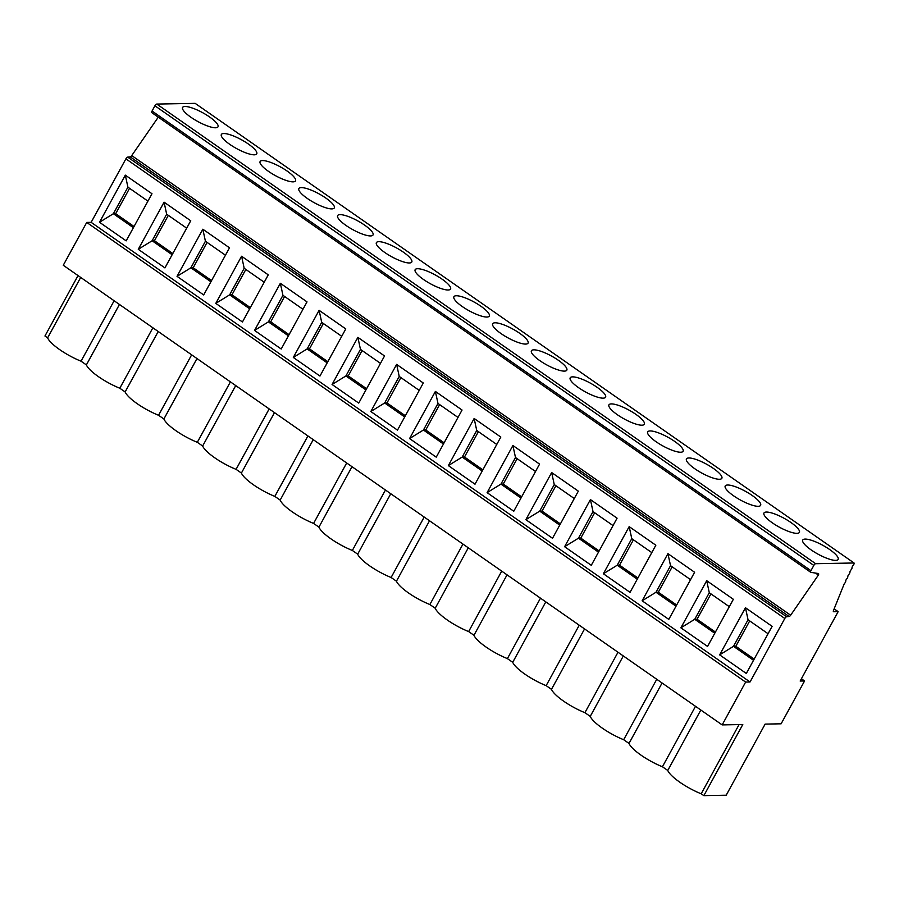 <?xml version="1.0" encoding="UTF-8"?>
<svg xmlns="http://www.w3.org/2000/svg" width="899" height="899" viewBox="0 0 899 899"><rect width="100%" height="100%" fill="white"/><g stroke="black" fill="none" stroke-linecap="round" stroke-linejoin="round"><path stroke-width="1.35" d="M293.31 357.454L319.965 376.052L345.778 328.922L319.111 310.324L293.31 357.454L307.155 348.913L309.47 348.868L327.832 361.69M327.18 362.881L307.155 348.913L321.707 322.348L341.721 336.316M268.262 274.847L241.595 256.249L215.794 303.379L242.449 321.977L268.262 274.847L241.595 256.249L244.18 268.273L264.205 282.241M151.976 193.734L125.321 175.136L99.508 222.267L126.175 240.865L151.976 193.734L125.321 175.136L127.905 187.161L113.364 213.726L115.679 213.681L134.041 226.503M129.557 188.318L115.679 213.681M284.601 296.468L270.711 321.831L289.073 334.653M307.02 301.884L280.353 283.286L282.938 295.31L268.396 321.876L254.552 330.416L281.207 349.014L307.02 301.884L280.353 283.286L254.552 330.416M244.18 268.273L229.638 294.838L231.953 294.793L250.315 307.615M245.843 269.43L231.953 294.793M357.869 337.361L332.068 384.491L358.735 403.089L384.536 355.959L357.869 337.361L360.465 349.385L345.913 375.951L348.228 375.906L366.601 388.728M362.117 350.543L348.228 375.906M360.465 349.385L380.479 363.353M397.493 430.127L423.294 382.996L396.628 364.398L370.826 411.528L397.493 430.127M190.734 220.772L164.079 202.174L138.277 249.304L164.933 267.902L190.734 220.772L164.079 202.174L166.663 214.198L186.689 228.166M229.503 247.809L202.837 229.211L177.036 276.341L203.691 294.939L229.503 247.809L202.837 229.211L205.422 241.235L225.447 255.204M801.414 678.756L804.571 680.959L800.166 681.037L838.149 611.657L833.676 611.736A2 0.775 124.9 0 1 833.463 611.68A2 0.775 124.9 0 1 833.474 610.5L844.195 583.923A2 0.775 124.9 0 1 844.689 583.282A2 0.775 -55.1 0 0 845.734 581.057A2 0.775 124.9 0 1 846.779 578.832A2 0.775 -55.1 0 0 847.836 576.607A2 0.775 124.9 0 1 848.881 574.382A2 0.775 -55.1 0 0 849.937 572.157A2 0.775 124.9 0 1 850.982 569.932A2 0.775 -55.1 0 0 852.038 567.707A2 0.775 124.9 0 1 853.084 565.482A2 0.775 -55.1 0 0 854.05 562.988L815.674 563.707A2 0.775 -55.1 0 0 813.82 565.426L810.954 570.674A2 0.775 -55.1 0 0 810.729 572.303A2 0.775 -55.1 0 0 810.864 572.348L818.382 573.528A2 0.775 124.9 0 1 818.517 573.584A2 0.775 124.9 0 1 818.382 575.057L790.637 615.219A2 0.775 124.9 0 1 789.108 616.489L786.603 616.759A2 0.775 -55.1 0 0 784.805 618.478L750.036 681.981L91.136 222.345L125.905 158.842A2 0.775 -55.1 0 1 127.703 157.123L130.209 156.853A2 0.775 124.9 0 0 131.737 155.572L158.28 117.162M436.251 457.164L462.052 410.034L435.386 391.436L409.584 438.566L436.251 457.164M475.009 484.201L500.81 437.071L474.144 418.473L448.343 465.603L475.009 484.201M630.042 592.351L655.843 545.221L629.176 526.623L603.375 573.753L630.042 592.351M513.767 511.239L539.569 464.109L512.902 445.511L487.101 492.641L513.767 511.239M552.525 538.276L578.327 491.146L551.66 472.548L525.859 519.678L552.525 538.276M591.284 565.314L617.085 518.184L590.418 499.586L564.617 546.716L591.284 565.314M668.8 619.389L694.601 572.258L667.935 553.66L642.133 600.79L668.8 619.389M680.891 627.828L707.558 646.426L733.359 599.296L706.704 580.698L680.891 627.828L694.747 619.287L697.051 619.242L715.424 632.064M772.117 626.333L745.462 607.735L719.649 654.865L746.316 673.463L772.117 626.333L745.462 607.735L748.047 619.759L733.505 646.325L719.649 654.865M753.531 660.293L733.505 646.325L735.809 646.28L754.182 659.102M579.237 625.21L546.154 685.645L551.48 689.353A29.251 7.293 28.7 0 0 584.912 712.682L590.238 716.391A29.251 7.293 28.7 0 0 623.67 739.72L628.997 743.428A29.251 7.293 28.7 0 0 662.428 766.757L667.755 770.465A29.251 7.293 28.7 0 0 701.186 793.795L703.85 795.649L742.788 724.527L722.167 724.909L745.631 682.071L750.036 681.981M584.564 628.918L551.48 689.353M551.66 472.548L554.256 484.572L574.281 498.54M804.571 680.959L781.119 723.807L765.128 724.1L726.19 795.233L703.85 795.649M474.144 418.473L476.74 430.497L462.187 457.063L448.343 465.603M462.963 544.097L429.879 604.533L435.206 608.241A29.251 7.293 28.7 0 0 468.637 631.57L473.964 635.278A29.251 7.293 28.7 0 0 507.396 658.607L512.722 662.316A29.251 7.293 28.7 0 0 546.154 685.645M468.289 547.806L435.206 608.241M760.408 503.328A20.171 5.034 28.7 0 0 742.304 489.674A20.171 5.034 28.7 0 0 725.212 485.977A20.171 5.034 28.7 0 0 733.629 495.832A20.171 5.034 28.7 0 0 760.61 505.35A20.171 5.034 28.7 0 0 760.408 503.328M667.935 553.66L670.53 565.685L690.556 579.653M676.014 606.218L655.989 592.25L642.133 600.79M629.176 526.623L631.772 538.647L651.797 552.615M482.212 471.031L462.187 457.063L464.502 457.018L482.875 469.84M554.256 484.572L539.715 511.138L542.018 511.093L560.392 523.915M555.908 485.73L542.018 511.093M598.498 552.143L578.473 538.175L564.617 546.716M559.729 525.106L539.715 511.138L525.859 519.678M512.902 445.511L515.498 457.535L535.523 471.503M714.772 633.256L694.747 619.287L709.289 592.722L729.314 606.69M424.204 517.06L391.11 577.495L396.448 581.204A29.251 7.293 28.7 0 0 429.879 604.533M429.531 520.768L396.448 581.204M590.418 499.586L593.014 511.61L578.473 538.175L580.776 538.13L599.15 550.952M838.149 611.657L834.137 608.859M404.696 416.956L384.671 402.988L370.826 411.528M462.322 306.57A20.171 5.034 28.7 0 0 489.303 316.088A20.171 5.034 28.7 0 0 489.09 314.066A20.171 5.034 28.7 0 0 470.986 300.412A20.171 5.034 28.7 0 0 453.905 296.715A20.171 5.034 28.7 0 0 462.322 306.57M810.628 572.191L151.965 112.712A2 0.775 -55.1 0 1 151.83 112.656A2 0.775 -55.1 0 1 152.055 111.038L154.92 105.79A2 0.775 -55.1 0 1 156.774 104.07L195.15 103.351L854.05 562.988M818.382 575.057L815.55 573.09M423.564 279.533A20.171 5.034 28.7 0 0 450.534 289.051A20.171 5.034 28.7 0 0 450.332 287.028A20.171 5.034 28.7 0 0 432.228 273.375A20.171 5.034 28.7 0 0 415.147 269.678A20.171 5.034 28.7 0 0 423.564 279.533M384.794 252.495A20.171 5.034 28.7 0 0 411.776 262.014A20.171 5.034 28.7 0 0 411.573 259.991A20.171 5.034 28.7 0 0 393.47 246.337A20.171 5.034 28.7 0 0 376.389 242.64A20.171 5.034 28.7 0 0 384.794 252.495M229.762 144.346A20.171 5.034 28.7 0 0 256.743 153.864A20.171 5.034 28.7 0 0 256.541 151.841A20.171 5.034 28.7 0 0 238.437 138.188A20.171 5.034 28.7 0 0 221.356 134.49A20.171 5.034 28.7 0 0 229.762 144.346M268.52 171.383A20.171 5.034 28.7 0 0 295.501 180.901A20.171 5.034 28.7 0 0 295.299 178.879A20.171 5.034 28.7 0 0 277.195 165.225A20.171 5.034 28.7 0 0 260.114 161.528A20.171 5.034 28.7 0 0 268.52 171.383M191.004 117.308A20.171 5.034 28.7 0 0 217.985 126.826A20.171 5.034 28.7 0 0 217.783 124.804A20.171 5.034 28.7 0 0 199.679 111.15A20.171 5.034 28.7 0 0 182.587 107.453A20.171 5.034 28.7 0 0 191.004 117.308M307.278 198.421A20.171 5.034 28.7 0 0 334.259 207.939A20.171 5.034 28.7 0 0 334.057 205.916A20.171 5.034 28.7 0 0 315.954 192.262A20.171 5.034 28.7 0 0 298.873 188.565A20.171 5.034 28.7 0 0 307.278 198.421M346.036 225.458A20.171 5.034 28.7 0 0 373.018 234.976A20.171 5.034 28.7 0 0 372.815 232.953A20.171 5.034 28.7 0 0 354.712 219.3A20.171 5.034 28.7 0 0 337.631 215.603A20.171 5.034 28.7 0 0 346.036 225.458M501.08 333.608A20.171 5.034 28.7 0 0 528.061 343.126A20.171 5.034 28.7 0 0 527.848 341.103A20.171 5.034 28.7 0 0 509.744 327.45A20.171 5.034 28.7 0 0 492.663 323.752A20.171 5.034 28.7 0 0 501.08 333.608M539.838 360.645A20.171 5.034 28.7 0 0 566.819 370.163A20.171 5.034 28.7 0 0 566.606 368.141A20.171 5.034 28.7 0 0 548.502 354.487A20.171 5.034 28.7 0 0 531.421 350.79A20.171 5.034 28.7 0 0 539.838 360.645M694.871 468.795A20.171 5.034 28.7 0 0 721.852 478.313A20.171 5.034 28.7 0 0 721.639 476.29A20.171 5.034 28.7 0 0 703.546 462.637A20.171 5.034 28.7 0 0 686.454 458.94A20.171 5.034 28.7 0 0 694.871 468.795M578.596 387.683A20.171 5.034 28.7 0 0 605.578 397.201A20.171 5.034 28.7 0 0 605.364 395.178A20.171 5.034 28.7 0 0 587.272 381.524A20.171 5.034 28.7 0 0 570.18 377.827A20.171 5.034 28.7 0 0 578.596 387.683M617.355 414.72A20.171 5.034 28.7 0 0 644.336 424.238A20.171 5.034 28.7 0 0 644.122 422.215A20.171 5.034 28.7 0 0 626.03 408.562A20.171 5.034 28.7 0 0 608.938 404.865A20.171 5.034 28.7 0 0 617.355 414.72M656.113 441.757A20.171 5.034 28.7 0 0 683.094 451.276A20.171 5.034 28.7 0 0 682.88 449.253A20.171 5.034 28.7 0 0 664.788 435.599A20.171 5.034 28.7 0 0 647.696 431.902A20.171 5.034 28.7 0 0 656.113 441.757M772.387 522.87A20.171 5.034 28.7 0 0 799.368 532.388A20.171 5.034 28.7 0 0 799.166 530.365A20.171 5.034 28.7 0 0 781.062 516.711A20.171 5.034 28.7 0 0 763.97 513.014A20.171 5.034 28.7 0 0 772.387 522.87M811.145 549.907A20.171 5.034 28.7 0 0 838.126 559.425A20.171 5.034 28.7 0 0 837.924 557.402A20.171 5.034 28.7 0 0 819.821 543.749A20.171 5.034 28.7 0 0 802.728 540.052A20.171 5.034 28.7 0 0 811.145 549.907M352.015 466.693L318.92 527.129A29.251 7.293 28.7 0 0 352.352 550.458L357.678 554.166A29.251 7.293 28.7 0 0 391.11 577.495M385.446 490.022L352.352 550.458M745.631 682.071L86.731 222.424L63.267 265.272L722.167 724.909M86.731 222.424L91.136 222.345M274.498 412.619L241.404 473.054A29.251 7.293 28.7 0 0 274.836 496.383L280.162 500.091A29.251 7.293 28.7 0 0 313.594 523.42L318.92 527.129M307.93 435.948L274.836 496.383M210.905 281.769L190.88 267.801L193.195 267.756L211.557 280.578M119.455 304.469L86.371 364.904A29.251 7.293 28.7 0 0 119.803 388.233L125.13 391.942A29.251 7.293 28.7 0 0 158.561 415.271L163.888 418.979A29.251 7.293 28.7 0 0 197.319 442.308L202.646 446.016A29.251 7.293 28.7 0 0 236.077 469.345L241.404 473.054M152.886 327.787L119.803 388.233M249.664 308.807L229.638 294.838L215.794 303.379M396.628 364.398L399.223 376.423L419.237 390.391M400.875 377.58L386.986 402.943L405.359 415.765M443.454 443.994L423.429 430.025L409.584 438.566M390.773 493.731L357.678 554.166M435.386 391.436L437.982 403.46L458.007 417.428M365.938 389.919L345.913 375.951L332.068 384.491M235.74 385.581L202.646 446.016M230.414 381.861L197.319 442.308M706.704 580.698L709.289 592.722M710.94 593.879L697.051 619.242M749.699 620.917L735.809 646.28M748.047 619.759L768.072 633.728M437.982 403.46L423.429 430.025L425.744 429.98L444.117 442.802M439.633 404.617L425.744 429.98M476.74 430.497L496.765 444.466M637.256 579.181L617.231 565.213L603.375 573.753M695.511 706.322L662.428 766.757M700.838 710.03L667.755 770.465M520.971 498.068L500.957 484.1L503.26 484.055L521.634 496.877M633.424 539.805L619.535 565.168L637.908 577.99M478.392 431.655L464.502 457.018M517.15 458.692L503.26 484.055M593.014 511.61L613.039 525.578M594.666 512.767L580.776 538.13M672.182 566.842L658.293 592.205L676.666 605.027M515.498 457.535L500.957 484.1L487.101 492.641M631.772 538.647L617.231 565.213L619.535 565.168M501.721 571.135L468.637 631.57M507.047 574.843L473.964 635.278M662.08 682.993L628.997 743.428M656.753 679.284L623.67 739.72M623.322 655.955L590.238 716.391M739.068 724.594L701.186 793.795M80.696 277.431L47.613 337.867A29.251 7.293 28.7 0 0 81.045 361.196L86.371 364.904M114.128 300.749L81.045 361.196M78.033 275.577L44.95 336.012L47.613 337.867M133.389 227.694L113.364 213.726L99.508 222.267M288.422 335.844L268.396 321.876L270.711 321.831M168.327 215.355L154.437 240.718L172.799 253.54M319.111 310.324L321.707 322.348M282.938 295.31L302.963 309.278M269.172 408.91L236.077 469.345M323.359 323.505L309.47 348.868M166.663 214.198L152.122 240.763L154.437 240.718M313.257 439.656L280.162 500.091M399.223 376.423L384.671 402.988L386.986 402.943M346.688 462.985L313.594 523.42M127.905 187.161L147.93 201.129M205.422 241.235L190.88 267.801L177.036 276.341M158.224 331.506L125.13 391.942M191.656 354.824L158.561 415.271M196.982 358.544L163.888 418.979M670.53 565.685L655.989 592.25L658.293 592.205M617.995 652.247L584.912 712.682M545.805 601.88L512.722 662.316M540.479 598.172L507.396 658.607M172.147 254.732L152.122 240.763L138.277 249.304M207.085 242.393L193.195 267.756M784.805 618.478L125.905 158.842M786.603 616.759L127.703 157.123M789.108 616.489L130.209 156.853M810.954 570.674L152.055 111.038M813.82 565.426L154.92 105.79M790.637 615.219L131.737 155.572M815.674 563.707L156.774 104.07M810.729 572.303L151.83 112.656"/></g></svg>
